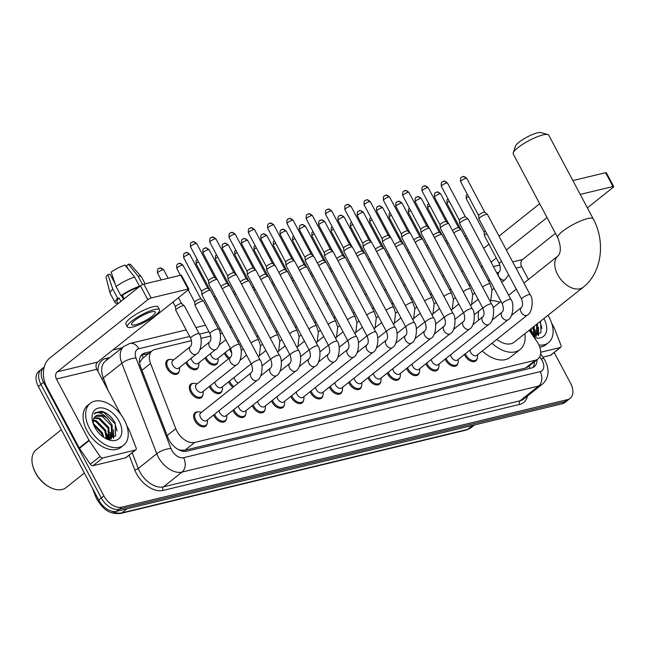 <?xml version="1.0" encoding="UTF-8"?>
<svg xmlns="http://www.w3.org/2000/svg" width="646" height="646" viewBox="0 0 646 646"><rect width="100%" height="100%" fill="white"/><g stroke="black" fill="none" stroke-linecap="round" stroke-linejoin="round"><path stroke-width="0.97" d="M198.54 366.605A8.568 5.418 -128.5 0 1 197.167 368.987A8.568 5.418 -128.5 0 1 186.258 363.633A8.568 5.418 -128.5 0 1 185.757 362.576M217.831 361.946A8.568 5.418 -128.5 0 1 216.458 364.336A8.568 5.418 -128.5 0 1 205.549 358.974A8.568 5.418 -128.5 0 1 205.048 357.916M228.66 358.74A8.568 5.418 -128.5 0 1 224.84 354.315A8.568 5.418 -128.5 0 1 224.348 353.257M179.241 371.264A8.568 5.418 -128.5 0 1 177.876 373.646A8.568 5.418 -128.5 0 1 166.967 368.285A8.568 5.418 -128.5 0 1 167.201 360.234A8.568 5.418 -128.5 0 1 169.825 359.442M222.119 390.491A8.568 5.418 -128.5 0 1 220.754 392.873A8.568 5.418 -128.5 0 1 209.845 387.511A8.568 5.418 -128.5 0 1 209.344 386.453M232.956 387.285A8.568 5.418 -128.5 0 1 229.136 382.86A8.568 5.418 -128.5 0 1 228.636 381.802M202.828 395.142A8.568 5.418 -128.5 0 1 201.463 397.532A8.568 5.418 -128.5 0 1 190.546 392.17A8.568 5.418 -128.5 0 1 190.78 384.12A8.568 5.418 -128.5 0 1 193.412 383.32M322.879 395.748A8.568 5.418 -128.5 0 1 321.506 398.13A8.568 5.418 -128.5 0 1 310.597 392.776A8.568 5.418 -128.5 0 1 310.096 391.718M342.17 391.096A8.568 5.418 -128.5 0 1 340.805 393.479A8.568 5.418 -128.5 0 1 329.888 388.117A8.568 5.418 -128.5 0 1 329.395 387.059M245.706 414.369A8.568 5.418 -128.5 0 1 244.333 416.759A8.568 5.418 -128.5 0 1 233.424 411.397A8.568 5.418 -128.5 0 1 232.923 410.339M361.461 386.437A8.568 5.418 -128.5 0 1 360.097 388.819A8.568 5.418 -128.5 0 1 349.187 383.466A8.568 5.418 -128.5 0 1 348.687 382.408M226.407 419.028A8.568 5.418 -128.5 0 1 225.042 421.41A8.568 5.418 -128.5 0 1 214.133 416.056A8.568 5.418 -128.5 0 1 213.632 414.998M303.58 400.407A8.568 5.418 -128.5 0 1 302.215 402.789A8.568 5.418 -128.5 0 1 291.306 397.427A8.568 5.418 -128.5 0 1 290.805 396.369M264.997 409.717A8.568 5.418 -128.5 0 1 263.633 412.1A8.568 5.418 -128.5 0 1 252.715 406.746A8.568 5.418 -128.5 0 1 252.223 405.688M284.288 405.058A8.568 5.418 -128.5 0 1 282.924 407.448A8.568 5.418 -128.5 0 1 272.014 402.087A8.568 5.418 -128.5 0 1 271.514 401.029M380.752 381.778A8.568 5.418 -128.5 0 1 379.388 384.168A8.568 5.418 -128.5 0 1 368.478 378.806A8.568 5.418 -128.5 0 1 367.978 377.749M400.052 377.127A8.568 5.418 -128.5 0 1 398.679 379.509A8.568 5.418 -128.5 0 1 387.77 374.147A8.568 5.418 -128.5 0 1 387.269 373.089M419.343 372.467A8.568 5.418 -128.5 0 1 417.978 374.85A8.568 5.418 -128.5 0 1 407.061 369.496A8.568 5.418 -128.5 0 1 406.568 368.438M438.634 367.816A8.568 5.418 -128.5 0 1 437.269 370.198A8.568 5.418 -128.5 0 1 426.36 364.837A8.568 5.418 -128.5 0 1 425.859 363.779M457.925 363.157A8.568 5.418 -128.5 0 1 456.56 365.539A8.568 5.418 -128.5 0 1 445.651 360.185A8.568 5.418 -128.5 0 1 445.151 359.128M477.224 358.498A8.568 5.418 -128.5 0 1 475.852 360.888A8.568 5.418 -128.5 0 1 464.942 355.526A8.568 5.418 -128.5 0 1 464.442 354.468M207.116 423.687A8.568 5.418 -128.5 0 1 205.751 426.069A8.568 5.418 -128.5 0 1 194.842 420.707A8.568 5.418 -128.5 0 1 195.068 412.665A8.568 5.418 -128.5 0 1 197.7 411.865M191.515 340.652L154.774 349.518A16.069 10.158 51.5 0 0 152.125 350.794A16.069 10.158 51.5 0 0 150.566 363.44L175.769 428.694A16.069 10.158 51.5 0 0 176.891 431.132A16.069 10.158 51.5 0 0 194.696 442.453L535.276 360.266A16.069 10.158 51.5 0 0 537.924 358.99A16.069 10.158 51.5 0 0 536.923 341.532L529.179 330.251M179.903 450.319A5.354 3.383 51.5 0 0 180.533 450.238L180.719 450.197A16.069 10.158 -128.5 0 1 177.723 449.196M152.125 350.794L142.37 358.554L139.875 362.293M180.719 450.197L184.934 450.23L525.513 368.042L528.186 366.75L537.924 358.99M222.329 333.215L220.181 333.732M210.806 335.993L200.89 338.383M151.285 351.456L144.865 353.007A16.069 10.158 51.5 0 0 142.209 354.283A16.069 10.158 51.5 0 0 140.658 366.928L167.887 437.423A16.069 10.158 51.5 0 0 169.002 439.869A16.069 10.158 51.5 0 0 186.815 451.191L531.577 367.986A16.069 10.158 51.5 0 0 534.226 366.71A16.069 10.158 51.5 0 0 536.996 359.733M533.418 328.176A21.423 13.542 -128.5 0 1 534.347 330.082A21.423 13.542 -128.5 0 0 533.418 328.176M535.332 332.609A21.423 13.542 -128.5 0 1 536.067 335.274A21.423 13.542 -128.5 0 0 535.332 332.609M536.099 335.419A21.423 13.542 -128.5 0 1 536.269 336.332A21.423 13.542 -128.5 0 0 536.099 335.419M108.552 430.704A21.423 13.542 -128.5 0 1 109.481 432.618A21.423 13.542 -128.5 0 0 108.552 430.704M110.466 435.146A21.423 13.542 -128.5 0 1 111.201 437.81A21.423 13.542 -128.5 0 0 110.466 435.146M111.233 437.956A21.423 13.542 -128.5 0 1 111.395 438.868A21.423 13.542 -128.5 0 0 111.233 437.956M554.195 352.482L570.563 383.256A16.069 10.158 -128.5 0 1 570.127 398.348A16.069 10.158 -128.5 0 1 567.479 399.624L121.714 507.191A16.069 10.158 -128.5 0 1 103.901 495.87L43.54 382.351A16.069 10.158 -128.5 0 1 43.976 367.259A16.069 10.158 -128.5 0 1 44.243 367.057M112.775 350.019L122.167 347.75M570.127 398.348L564.927 402.482A16.069 10.158 -128.5 0 1 562.278 403.758L116.514 511.333A16.069 10.158 -128.5 0 1 98.709 500.012L38.348 386.486L40.948 384.418A16.069 10.158 -128.5 0 1 41.384 369.326A16.069 10.158 -128.5 0 0 40.948 384.418L101.309 497.937L40.948 384.418L43.54 382.351M116.514 511.333L119.114 509.266A16.069 10.158 -128.5 0 1 101.309 497.937A16.069 10.158 -128.5 0 0 119.114 509.266L564.879 401.691L119.114 509.266L121.714 507.191M567.527 400.415A16.069 10.158 -128.5 0 1 564.879 401.691A16.069 10.158 -128.5 0 0 567.527 400.415M532.134 333.061A21.423 13.542 -128.5 0 1 533.152 336.033A21.423 13.542 -128.5 0 0 532.134 333.061M107.268 435.59A21.423 13.542 -128.5 0 1 108.391 438.981A21.423 13.542 -128.5 0 0 107.268 435.59M534.395 361.8A16.069 10.158 -128.5 0 1 532.797 367.582M141.046 355.486A16.069 10.158 -128.5 0 1 142.265 355.074L148.685 353.532M110.684 438.989A21.423 13.542 51.5 0 0 110.579 438.473M110.571 438.44A21.423 13.542 51.5 0 0 110.183 436.866M109.683 435.267A21.423 13.542 51.5 0 0 107.898 431.221M535.55 336.453A21.423 13.542 51.5 0 0 535.445 335.944M535.437 335.904A21.423 13.542 51.5 0 0 535.058 334.329M534.549 332.73A21.423 13.542 51.5 0 0 532.764 328.693M107.567 437.18A25.711 16.247 -128.5 0 1 108.262 438.965A25.711 16.247 -128.5 0 0 107.567 437.18M532.433 334.652A25.711 16.247 -128.5 0 1 532.78 335.492A25.711 16.247 -128.5 0 0 532.433 334.652M38.348 386.486A16.069 10.158 -128.5 0 1 38.784 371.393L43.976 367.259M135.361 450.068A2.681 1.696 51.5 0 0 135.805 449.858L126.067 457.61A2.681 1.696 -128.5 0 1 125.623 457.828L135.361 450.068L102.803 457.925L93.056 465.685A2.681 1.696 -128.5 0 1 90.335 464.191L79.458 448.364A2.681 1.696 -128.5 0 1 79.224 447.969L46.69 386.793A21.423 15.932 76.4 0 1 49.863 357.989L140.448 285.839A2.681 0.589 -28 0 1 143.816 284.127L151.18 297.967A2.681 0.589 152 0 0 147.813 299.679L57.228 371.838A5.354 3.981 -103.6 0 0 56.436 379.032L88.962 440.209A2.681 1.696 51.5 0 0 89.196 440.604L100.073 456.431A2.681 1.696 51.5 0 0 102.803 457.925M125.623 457.828L93.056 465.685M120.988 414.716L96.827 369.286A5.354 3.981 -103.6 0 1 97.627 362.083L188.212 289.933A2.681 0.589 152 0 0 188.834 289.093A2.681 0.589 152 0 0 188.091 289.061L180.735 275.22L143.816 284.127M180.735 275.22A2.681 0.589 -28 0 1 181.469 275.253L188.834 289.093M188.091 289.061L151.18 297.967M135.805 449.858A2.681 1.696 51.5 0 0 136.064 447.751L129.547 430.866A2.681 1.696 51.5 0 0 129.361 430.462L126.769 425.601M151.56 311.856A13.388 2.931 152 0 0 138.074 318.058A13.388 2.931 152 0 0 131.623 324.607A13.388 2.931 152 0 0 135.329 324.785A13.388 2.931 152 0 0 148.814 318.575A13.388 2.931 152 0 0 155.266 312.034A13.388 2.931 152 0 0 151.56 311.856M123.451 299.381L121.464 295.642M115.012 283.497L110.046 274.17L107.906 274.687L112.792 289.125L117.701 298.355L119.114 298.016A15.536 3.4 152 0 0 116.966 301.617L118.065 303.668M159.522 309.765L158.052 306.995A18.209 3.981 152 0 0 153.013 306.753A18.209 3.981 152 0 0 134.667 315.2A18.209 3.981 152 0 0 125.889 324.098L127.367 326.868A18.209 3.981 152 0 0 132.406 327.11A18.209 3.981 152 0 0 150.752 318.672A18.209 3.981 152 0 0 159.522 309.765A18.209 3.981 152 0 0 154.483 309.523A18.209 3.981 152 0 0 136.136 317.969A18.209 3.981 152 0 0 127.367 326.868M117.701 298.355A17.676 3.868 152 0 0 115.077 302.619A17.676 3.868 152 0 0 117.838 303.24M112.792 289.125A17.676 3.868 152 0 0 110.095 293.203A17.676 3.868 152 0 0 110.167 293.389L115.077 302.619M145.116 283.812L141.385 276.795A17.676 3.868 152 0 0 141.264 276.625A17.676 3.868 152 0 0 138.107 276.238L128.441 264.23L126.446 265.821L128.15 269.035M142.548 284.587L138.107 276.238M107.906 274.687A13.929 3.044 152 0 0 106.065 277.635L110.095 293.203M112.727 276.746L112.016 277.861M141.264 276.625L130.621 264.577A13.929 3.044 152 0 0 128.441 264.23M134.626 277.077A17.676 3.868 152 0 0 116.038 286.541L111.152 272.095A13.929 3.044 152 0 1 124.961 265.07L134.626 277.077L139.536 286.307L138.317 287.543M138.22 287.357A15.536 3.4 152 0 0 122.36 295.432L120.947 295.771L116.038 286.541M124.161 298.815L122.36 295.432M119.114 298.016L120.915 301.399M139.536 286.307A17.676 3.868 152 0 0 120.947 295.771M84.376 473.042L66.126 487.577A24.104 15.238 -128.5 0 1 50.081 487.375L49.476 487.06A23.03 14.559 -128.5 0 1 35.49 472.856A23.03 14.559 -128.5 0 1 32.873 466.21L32.704 465.556A24.104 15.238 -128.5 0 1 36.095 449.866L61.354 429.752M50.081 487.375A24.104 15.238 -128.5 0 1 35.441 472.501A24.104 15.238 -128.5 0 1 32.704 465.556M124.371 420.037A26.785 16.925 -128.5 0 1 123.644 445.191A26.785 16.925 -128.5 0 1 89.544 428.443A26.785 16.925 -128.5 0 1 90.27 403.29A26.785 16.925 -128.5 0 1 124.371 420.037M123.644 445.191L121.044 447.258A26.785 16.925 -128.5 0 1 86.944 430.511A26.785 16.925 -128.5 0 1 87.67 405.357L90.27 403.29M104.862 438.02L115.569 436.09L115.214 423.3C111.823 416.791 107.293 412.786 101.616 411.284L95.317 412.681L94.09 413.973C97.699 411.244 102.173 412.794 107.494 418.632A13.388 8.463 -128.5 0 0 95.366 416.355A13.388 8.463 -128.5 0 0 93.718 418.511L93.145 423.469M94.768 427.184A18.75 11.846 -128.5 0 1 92.636 421.773A18.75 11.846 -128.5 0 1 100.493 407.828A18.75 11.846 -128.5 0 1 119.147 421.297A18.75 11.846 -128.5 0 1 120.003 437.487A18.75 11.846 -128.5 0 1 106.154 438.747A18.75 11.846 -128.5 0 1 94.768 427.184M106.873 433.692A21.423 13.542 -128.5 0 1 108.794 439.022L108.052 428.201L98.927 418.834L93.896 418.148M109.263 439.054L108.859 427.555L99.734 418.188L94.195 417.647M106.388 438.569L104.805 430.793L95.681 421.418L93.097 420.667M107.091 438.755L105.613 430.139L96.488 420.772L93.226 419.948M102.722 436.567L101.559 433.377L93.541 424.543M103.836 437.366L102.367 432.731L93.121 423.308M109.812 439.054L112.525 436.446L112.105 424.971L107.494 418.632M110.668 438.376L111.718 437.092L111.298 425.617L102.173 416.242L95.285 416.42M109.352 439.054L111.088 438.069M107.721 438.884L107.115 434.96M110.797 438.973L110.902 438.214M110.91 438.133L110.361 432.376M113.664 437.948L113.607 429.792M107.293 438.804L107.212 437.851M110.434 439.014L110.498 438.537M110.506 438.481L110.458 435.267M113.284 438.166L113.704 432.683M117.031 430.971L115.004 423.711L103.788 412.398L95.22 412.762M513.231 152.884L515.508 146.044A14.729 3.222 -28 0 1 523.971 138.817A14.729 3.222 -28 0 1 537.456 132.834A14.729 3.222 -28 0 1 540.863 132.567L547.8 134.505A20.083 4.393 152 0 0 543.157 134.861A20.083 4.393 152 0 0 524.77 143.024A20.083 4.393 152 0 0 513.231 152.884A20.083 4.393 152 0 0 513.247 153.99L557.756 237.704A20.083 4.393 -28 0 1 567.43 227.885A20.083 4.393 -28 0 1 587.666 218.574A20.083 4.393 -28 0 1 593.222 218.841L548.712 135.135A20.083 4.393 152 0 0 547.8 134.505M496.814 339.392A20.083 12.694 51.5 0 0 514.216 342.17L583.249 287.187C602.217 272.434 605.512 241.241 593.222 218.841M524.875 333.683A29.458 18.621 -128.5 0 1 520.062 349.502A29.458 18.621 -128.5 0 1 491.969 343.252M520.062 349.502L510.316 357.262A29.458 18.621 -128.5 0 1 482.231 351.012M478.67 320.101A29.458 18.621 -128.5 0 1 478.759 311.114M490.282 300.737A29.458 18.621 -128.5 0 1 499.842 302.263M260.023 359.87C263.641 363.488 262.316 378.419 257.181 380.308L206.663 420.546A4.821 3.044 -128.5 0 1 200.526 417.534A4.821 3.044 -128.5 0 1 200.656 413.012L251.173 372.766C252.82 371.402 252.925 368.616 251.504 364.401A4.821 1.058 -28 0 1 253.83 362.043A4.821 1.058 -28 0 1 258.683 359.814A4.821 1.058 -28 0 1 258.876 359.765A4.821 1.058 -28 0 1 260.023 359.87L217.347 279.621A4.821 1.058 -28 0 0 217.282 279.548A4.821 1.058 -28 0 0 216.014 279.556A4.821 1.058 -28 0 0 209.958 282.641A4.821 1.058 -28 0 0 208.811 284.054A4.821 1.058 -28 0 0 208.836 284.151L251.504 364.401M207.479 419.9L207.447 421.886A8.035 5.079 -128.5 0 1 206.066 425.133A8.035 5.079 -128.5 0 1 195.835 420.11A8.035 5.079 -128.5 0 1 196.053 412.56A8.035 5.079 -128.5 0 1 199.533 411.938L201.471 412.358M208.545 280.752A3.48 0.759 -28 0 1 208.529 280.679A3.48 0.759 -28 0 1 209.361 279.661A3.48 0.759 -28 0 1 213.729 277.433A3.48 0.759 -28 0 1 214.65 277.425A3.48 0.759 -28 0 1 214.698 277.481M276.472 375.657A4.821 3.044 -128.5 0 1 275.874 375.98A4.821 3.044 -128.5 0 1 270.335 372.637A4.821 3.044 -128.5 0 1 270.464 368.115C272.111 366.75 272.224 363.956 270.803 359.741A4.821 1.058 -28 0 1 273.121 357.391A4.821 1.058 -28 0 1 277.982 355.155A4.821 1.058 -28 0 1 278.168 355.114A4.821 1.058 -28 0 1 279.314 355.219C282.932 358.829 281.608 373.759 276.472 375.657L225.955 415.895A4.821 3.044 -128.5 0 1 219.818 412.883A4.821 3.044 -128.5 0 1 219.123 410.622M226.77 415.249L226.746 417.227A8.035 5.079 -128.5 0 1 225.357 420.473A8.035 5.079 -128.5 0 1 215.126 415.451A8.035 5.079 -128.5 0 1 214.577 414.248M270.803 359.741L228.127 279.492A4.821 1.058 -28 0 1 228.103 279.395A4.821 1.058 -28 0 1 229.249 277.99A4.821 1.058 -28 0 1 235.305 274.905A4.821 1.058 -28 0 1 236.581 274.889A4.821 1.058 -28 0 1 236.646 274.97L279.314 355.219M215.013 238.907A3.48 0.759 -28 0 0 211.508 240.522A3.48 0.759 -28 0 0 209.829 242.226L227.828 276.068A3.48 0.759 -28 0 1 227.82 276.028A3.48 0.759 -28 0 1 228.652 275.01A3.48 0.759 -28 0 1 233.028 272.782A3.48 0.759 -28 0 1 233.941 272.774A3.48 0.759 -28 0 1 233.989 272.83L215.982 238.955C213.842 237.139 212.55 236.557 212.09 237.203A3.48 2.592 76.4 0 1 215.013 238.907A3.48 0.759 -28 0 1 215.982 238.955M295.771 370.998A4.821 3.044 -128.5 0 1 295.165 371.329A4.821 3.044 -128.5 0 1 289.634 367.986A4.821 3.044 -128.5 0 1 289.763 363.456C291.403 362.091 291.516 359.305 290.094 355.09A4.821 1.058 -28 0 1 292.42 352.732A4.821 1.058 -28 0 1 297.273 350.495A4.821 1.058 -28 0 1 297.467 350.455A4.821 1.058 -28 0 1 298.605 350.56C302.223 354.178 300.899 369.108 295.771 370.998L245.246 411.236A4.821 3.044 -128.5 0 1 239.109 408.224A4.821 3.044 -128.5 0 1 238.422 405.963M246.061 410.59L246.037 412.576A8.035 5.079 -128.5 0 1 244.656 415.822A8.035 5.079 -128.5 0 1 234.425 410.799A8.035 5.079 -128.5 0 1 233.868 409.588M290.094 355.09L247.426 274.841A4.821 1.058 -28 0 1 247.394 274.744A4.821 1.058 -28 0 1 248.549 273.331A4.821 1.058 -28 0 1 254.605 270.246A4.821 1.058 -28 0 1 255.873 270.238A4.821 1.058 -28 0 1 255.937 270.311L298.605 350.56M247.135 271.441A3.48 0.759 -28 0 1 247.111 271.368A3.48 0.759 -28 0 1 247.943 270.351A3.48 0.759 -28 0 1 252.32 268.122A3.48 0.759 -28 0 1 253.232 268.114A3.48 0.759 -28 0 1 253.28 268.171M315.062 366.339A4.821 3.044 -128.5 0 1 314.457 366.67A4.821 3.044 -128.5 0 1 308.925 363.327A4.821 3.044 -128.5 0 1 309.054 358.805C310.694 357.44 310.807 354.646 309.386 350.431A4.821 1.058 -28 0 1 311.711 348.073A4.821 1.058 -28 0 1 316.564 345.844A4.821 1.058 -28 0 1 316.758 345.796A4.821 1.058 -28 0 1 317.897 345.909C321.522 349.518 320.19 364.449 315.062 366.339L264.537 406.584A4.821 3.044 -128.5 0 1 258.4 403.564A4.821 3.044 -128.5 0 1 257.714 401.311M265.353 405.93L265.328 407.917A8.035 5.079 -128.5 0 1 263.948 411.163A8.035 5.079 -128.5 0 1 253.716 406.14A8.035 5.079 -128.5 0 1 253.159 404.937M309.386 350.431L266.717 270.181A4.821 1.058 -28 0 1 266.693 270.085A4.821 1.058 -28 0 1 267.84 268.671A4.821 1.058 -28 0 1 273.896 265.595A4.821 1.058 -28 0 1 275.164 265.579A4.821 1.058 -28 0 1 275.228 265.659L317.897 345.909M266.427 266.782A3.48 0.759 -28 0 1 266.41 266.717A3.48 0.759 -28 0 1 267.234 265.7A3.48 0.759 -28 0 1 271.611 263.471A3.48 0.759 -28 0 1 272.531 263.463A3.48 0.759 -28 0 1 272.572 263.511M334.353 361.687A4.821 3.044 -128.5 0 1 333.748 362.01A4.821 3.044 -128.5 0 1 328.216 358.675A4.821 3.044 -128.5 0 1 328.346 354.145C329.993 352.781 330.098 349.995 328.677 345.78A4.821 1.058 -28 0 1 331.002 343.422A4.821 1.058 -28 0 1 335.855 341.185A4.821 1.058 -28 0 1 336.049 341.145A4.821 1.058 -28 0 1 337.196 341.25C340.813 344.859 339.489 359.79 334.353 361.687L283.836 401.925A4.821 3.044 -128.5 0 1 277.699 398.913A4.821 3.044 -128.5 0 1 277.005 396.652M284.644 401.279L284.62 403.257A8.035 5.079 -128.5 0 1 283.239 406.512A8.035 5.079 -128.5 0 1 273.008 401.481A8.035 5.079 -128.5 0 1 272.459 400.278M328.677 345.78L286.008 265.522A4.821 1.058 -28 0 1 285.984 265.425A4.821 1.058 -28 0 1 287.131 264.02A4.821 1.058 -28 0 1 293.187 260.936A4.821 1.058 -28 0 1 294.455 260.919A4.821 1.058 -28 0 1 294.519 261L337.196 341.25M285.718 262.131A3.48 0.759 -28 0 1 285.702 262.058A3.48 0.759 -28 0 1 286.533 261.041A3.48 0.759 -28 0 1 290.902 258.812A3.48 0.759 -28 0 1 291.822 258.804A3.48 0.759 -28 0 1 291.871 258.86L273.856 224.986C271.724 223.169 270.424 222.587 269.963 223.233A3.48 2.592 76.4 0 1 272.895 224.937A3.48 0.759 -28 0 1 273.856 224.986M353.645 357.028A4.821 3.044 -128.5 0 1 353.047 357.359A4.821 3.044 -128.5 0 1 347.508 354.016A4.821 3.044 -128.5 0 1 347.637 349.486C349.284 348.121 349.397 345.335 347.976 341.12A4.821 1.058 -28 0 1 350.293 338.762A4.821 1.058 -28 0 1 355.155 336.534A4.821 1.058 -28 0 1 355.34 336.485A4.821 1.058 -28 0 1 356.487 336.598C360.105 340.208 358.78 355.139 353.645 357.028L303.127 397.274A4.821 3.044 -128.5 0 1 296.99 394.254A4.821 3.044 -128.5 0 1 296.296 392.001M303.943 396.62L303.919 398.606A8.035 5.079 -128.5 0 1 302.53 401.852A8.035 5.079 -128.5 0 1 292.299 396.83A8.035 5.079 -128.5 0 1 291.75 395.618M347.976 341.12L305.3 260.871A4.821 1.058 -28 0 1 305.275 260.774A4.821 1.058 -28 0 1 306.422 259.361A4.821 1.058 -28 0 1 312.478 256.276A4.821 1.058 -28 0 1 313.754 256.268A4.821 1.058 -28 0 1 313.819 256.341L356.487 336.598M305.017 257.471A3.48 0.759 -28 0 1 304.993 257.399A3.48 0.759 -28 0 1 305.824 256.381A3.48 0.759 -28 0 1 310.201 254.161A3.48 0.759 -28 0 1 311.114 254.144A3.48 0.759 -28 0 1 311.162 254.201M372.944 352.377A4.821 3.044 -128.5 0 1 372.338 352.7A4.821 3.044 -128.5 0 1 366.799 349.357A4.821 3.044 -128.5 0 1 366.936 344.835C368.575 343.47 368.688 340.676 367.267 336.461A4.821 1.058 -28 0 1 369.593 334.111A4.821 1.058 -28 0 1 374.446 331.874A4.821 1.058 -28 0 1 374.64 331.834A4.821 1.058 -28 0 1 375.778 331.939C379.396 335.549 378.072 350.479 372.944 352.377L322.419 392.615A4.821 3.044 -128.5 0 1 316.282 389.603A4.821 3.044 -128.5 0 1 315.595 387.342M323.234 391.969L323.21 393.947A8.035 5.079 -128.5 0 1 321.821 397.193A8.035 5.079 -128.5 0 1 311.598 392.17A8.035 5.079 -128.5 0 1 311.041 390.967M367.267 336.461L324.599 256.212A4.821 1.058 -28 0 1 324.567 256.115A4.821 1.058 -28 0 1 325.721 254.71A4.821 1.058 -28 0 1 331.778 251.625A4.821 1.058 -28 0 1 333.045 251.609A4.821 1.058 -28 0 1 333.11 251.69L375.778 331.939M324.308 252.82A3.48 0.759 -28 0 1 324.284 252.748A3.48 0.759 -28 0 1 325.116 251.73A3.48 0.759 -28 0 1 329.492 249.501A3.48 0.759 -28 0 1 330.405 249.493A3.48 0.759 -28 0 1 330.453 249.55M392.235 347.718A4.821 3.044 -128.5 0 1 391.629 348.049A4.821 3.044 -128.5 0 1 386.098 344.706A4.821 3.044 -128.5 0 1 386.227 340.176C387.866 338.811 387.98 336.025 386.558 331.81A4.821 1.058 -28 0 1 388.884 329.452A4.821 1.058 -28 0 1 393.737 327.215A4.821 1.058 -28 0 1 393.931 327.175A4.821 1.058 -28 0 1 395.069 327.28C398.695 330.897 397.363 345.828 392.235 347.718L341.71 387.955A4.821 3.044 -128.5 0 1 335.573 384.943A4.821 3.044 -128.5 0 1 334.886 382.682M342.525 387.309L342.501 389.296A8.035 5.079 -128.5 0 1 341.12 392.542A8.035 5.079 -128.5 0 1 330.889 387.519A8.035 5.079 -128.5 0 1 330.332 386.308M386.558 331.81L343.89 251.56A4.821 1.058 -28 0 1 343.866 251.464A4.821 1.058 -28 0 1 345.012 250.05A4.821 1.058 -28 0 1 351.069 246.966A4.821 1.058 -28 0 1 352.336 246.958A4.821 1.058 -28 0 1 352.401 247.03L395.069 327.28M330.776 210.976A3.48 0.759 -28 0 0 327.264 212.582A3.48 0.759 -28 0 0 325.592 214.286L343.583 248.129A3.48 0.759 -28 0 1 343.583 248.088A3.48 0.759 -28 0 1 344.407 247.071A3.48 0.759 -28 0 1 348.783 244.842A3.48 0.759 -28 0 1 349.704 244.834A3.48 0.759 -28 0 1 349.744 244.891L331.737 211.016C329.605 209.199 328.305 208.618 327.845 209.272A3.48 2.592 76.4 0 1 330.776 210.976A3.48 0.759 -28 0 1 331.737 211.016M411.526 343.066A4.821 3.044 -128.5 0 1 410.921 343.389A4.821 3.044 -128.5 0 1 405.389 340.046A4.821 3.044 -128.5 0 1 405.518 335.524C407.158 334.16 407.271 331.366 405.85 327.151A4.821 1.058 -28 0 1 408.175 324.793A4.821 1.058 -28 0 1 413.028 322.564A4.821 1.058 -28 0 1 413.222 322.515A4.821 1.058 -28 0 1 414.369 322.629C417.986 326.238 416.662 341.169 411.526 343.066L361.009 383.304A4.821 3.044 -128.5 0 1 354.872 380.284A4.821 3.044 -128.5 0 1 354.178 378.031M361.817 382.65L361.792 384.636A8.035 5.079 -128.5 0 1 360.411 387.883A8.035 5.079 -128.5 0 1 350.18 382.86A8.035 5.079 -128.5 0 1 349.631 381.657M405.85 327.151L363.181 246.901A4.821 1.058 -28 0 1 363.157 246.804A4.821 1.058 -28 0 1 364.304 245.391A4.821 1.058 -28 0 1 370.36 242.315A4.821 1.058 -28 0 1 371.628 242.298A4.821 1.058 -28 0 1 371.692 242.379L414.369 322.629M362.89 243.502A3.48 0.759 -28 0 1 362.874 243.437A3.48 0.759 -28 0 1 363.706 242.42A3.48 0.759 -28 0 1 368.075 240.191A3.48 0.759 -28 0 1 368.995 240.183A3.48 0.759 -28 0 1 369.044 240.239M430.817 338.407A4.821 3.044 -128.5 0 1 430.22 338.73A4.821 3.044 -128.5 0 1 424.68 335.395A4.821 3.044 -128.5 0 1 424.81 330.865C426.457 329.5 426.562 326.715 425.149 322.499A4.821 1.058 -28 0 1 427.466 320.141A4.821 1.058 -28 0 1 432.327 317.905A4.821 1.058 -28 0 1 432.513 317.864A4.821 1.058 -28 0 1 433.66 317.969C437.277 321.579 435.953 336.509 430.817 338.407L380.3 378.645A4.821 3.044 -128.5 0 1 374.163 375.633A4.821 3.044 -128.5 0 1 373.469 373.372M381.116 377.999L381.092 379.977A8.035 5.079 -128.5 0 1 379.703 383.231A8.035 5.079 -128.5 0 1 369.472 378.209A8.035 5.079 -128.5 0 1 368.923 376.998M425.149 322.499L382.472 242.25A4.821 1.058 -28 0 1 382.448 242.153A4.821 1.058 -28 0 1 383.595 240.74A4.821 1.058 -28 0 1 389.651 237.655A4.821 1.058 -28 0 1 390.927 237.639A4.821 1.058 -28 0 1 390.991 237.72L433.66 317.969M382.19 238.85A3.48 0.759 -28 0 1 382.166 238.778A3.48 0.759 -28 0 1 382.997 237.76A3.48 0.759 -28 0 1 387.374 235.532A3.48 0.759 -28 0 1 388.286 235.524A3.48 0.759 -28 0 1 388.335 235.58M450.117 333.748A4.821 3.044 -128.5 0 1 449.511 334.079A4.821 3.044 -128.5 0 1 443.972 330.736A4.821 3.044 -128.5 0 1 444.109 326.206C445.748 324.841 445.861 322.055 444.44 317.84A4.821 1.058 -28 0 1 446.766 315.482A4.821 1.058 -28 0 1 451.619 313.253A4.821 1.058 -28 0 1 451.812 313.205A4.821 1.058 -28 0 1 452.951 313.318C456.569 316.928 455.244 331.858 450.117 333.748L399.591 373.994A4.821 3.044 -128.5 0 1 393.454 370.974A4.821 3.044 -128.5 0 1 392.768 368.721M400.407 373.34L400.383 375.326A8.035 5.079 -128.5 0 1 398.994 378.572A8.035 5.079 -128.5 0 1 388.771 373.55A8.035 5.079 -128.5 0 1 388.214 372.346M444.44 317.84L401.772 237.591A4.821 1.058 -28 0 1 401.739 237.494A4.821 1.058 -28 0 1 402.894 236.081A4.821 1.058 -28 0 1 408.95 232.996A4.821 1.058 -28 0 1 410.218 232.988A4.821 1.058 -28 0 1 410.283 233.061L452.951 313.318M401.481 234.191A3.48 0.759 -28 0 1 401.457 234.127A3.48 0.759 -28 0 1 402.288 233.101A3.48 0.759 -28 0 1 406.665 230.88A3.48 0.759 -28 0 1 407.578 230.864A3.48 0.759 -28 0 1 407.626 230.921L389.619 197.054C387.479 195.237 386.187 194.648 385.727 195.302A3.48 2.592 76.4 0 1 388.65 197.006A3.48 0.759 -28 0 1 389.619 197.054M469.408 329.097A4.821 3.044 -128.5 0 1 468.802 329.42A4.821 3.044 -128.5 0 1 463.271 326.077A4.821 3.044 -128.5 0 1 463.4 321.555C465.039 320.19 465.152 317.396 463.731 313.189A4.821 1.058 -28 0 1 466.057 310.831A4.821 1.058 -28 0 1 470.91 308.594A4.821 1.058 -28 0 1 471.104 308.554A4.821 1.058 -28 0 1 472.242 308.659C475.868 312.268 474.535 327.199 469.408 329.097L418.883 369.334A4.821 3.044 -128.5 0 1 412.746 366.322A4.821 3.044 -128.5 0 1 412.059 364.061M419.698 368.688L419.674 370.667A8.035 5.079 -128.5 0 1 418.293 373.921A8.035 5.079 -128.5 0 1 408.062 368.89A8.035 5.079 -128.5 0 1 407.505 367.687M463.731 313.189L421.063 232.931A4.821 1.058 -28 0 1 421.03 232.835A4.821 1.058 -28 0 1 422.185 231.43A4.821 1.058 -28 0 1 428.241 228.345A4.821 1.058 -28 0 1 429.509 228.329A4.821 1.058 -28 0 1 429.574 228.409L472.242 308.659M420.772 229.54A3.48 0.759 -28 0 1 420.756 229.467A3.48 0.759 -28 0 1 421.58 228.45A3.48 0.759 -28 0 1 425.956 226.221A3.48 0.759 -28 0 1 426.877 226.213A3.48 0.759 -28 0 1 426.917 226.27M488.699 324.437A4.821 3.044 -128.5 0 1 488.093 324.768A4.821 3.044 -128.5 0 1 482.562 321.425A4.821 3.044 -128.5 0 1 482.691 316.895C484.33 315.531 484.443 312.745 483.022 308.53A4.821 1.058 -28 0 1 485.348 306.172A4.821 1.058 -28 0 1 490.201 303.935A4.821 1.058 -28 0 1 490.395 303.895A4.821 1.058 -28 0 1 491.541 304C495.159 307.617 493.835 322.548 488.699 324.437L438.182 364.675A4.821 3.044 -128.5 0 1 432.045 361.663A4.821 3.044 -128.5 0 1 431.35 359.402M438.989 364.029L438.965 366.016A8.035 5.079 -128.5 0 1 437.584 369.262A8.035 5.079 -128.5 0 1 427.353 364.239A8.035 5.079 -128.5 0 1 426.796 363.028M483.022 308.53L440.354 228.28A4.821 1.058 -28 0 1 440.33 228.183A4.821 1.058 -28 0 1 441.476 226.77A4.821 1.058 -28 0 1 447.533 223.686A4.821 1.058 -28 0 1 448.8 223.678A4.821 1.058 -28 0 1 448.865 223.75L491.541 304M440.063 224.881A3.48 0.759 -28 0 1 440.047 224.808A3.48 0.759 -28 0 1 440.879 223.791A3.48 0.759 -28 0 1 445.247 221.562A3.48 0.759 -28 0 1 446.168 221.554A3.48 0.759 -28 0 1 446.216 221.61M507.99 319.786A4.821 3.044 -128.5 0 1 507.393 320.109A4.821 3.044 -128.5 0 1 501.853 316.766A4.821 3.044 -128.5 0 1 501.982 312.244C503.63 310.879 503.735 308.085 502.322 303.87A4.821 1.058 -28 0 1 504.639 301.52A4.821 1.058 -28 0 1 509.5 299.284A4.821 1.058 -28 0 1 509.686 299.243A4.821 1.058 -28 0 1 510.833 299.348C514.45 302.958 513.126 317.889 507.99 319.786L457.473 360.024A4.821 3.044 -128.5 0 1 451.336 357.012A4.821 3.044 -128.5 0 1 450.642 354.751M458.289 359.378L458.264 361.356A8.035 5.079 -128.5 0 1 456.875 364.602A8.035 5.079 -128.5 0 1 446.644 359.58A8.035 5.079 -128.5 0 1 446.095 358.377M502.322 303.87L459.645 223.621A4.821 1.058 -28 0 1 459.621 223.524A4.821 1.058 -28 0 1 460.768 222.119A4.821 1.058 -28 0 1 466.824 219.034A4.821 1.058 -28 0 1 468.1 219.018A4.821 1.058 -28 0 1 468.164 219.099L510.833 299.348M442.825 181.72A3.48 2.592 76.4 0 1 443.608 181.332A3.48 2.592 76.4 0 1 446.531 183.036A3.48 0.759 -28 0 0 443.027 184.651A3.48 0.759 -28 0 0 441.347 186.355L459.338 220.197A3.48 0.759 -28 0 1 459.338 220.157A3.48 0.759 -28 0 1 460.17 219.139A3.48 0.759 -28 0 1 464.547 216.911A3.48 0.759 -28 0 1 465.459 216.903A3.48 0.759 -28 0 1 465.508 216.959M527.289 315.127A4.821 3.044 -128.5 0 1 526.684 315.45A4.821 3.044 -128.5 0 1 521.144 312.115A4.821 3.044 -128.5 0 1 521.282 307.585C522.921 306.22 523.034 303.434 521.613 299.219A4.821 1.058 -28 0 1 523.938 296.861A4.821 1.058 -28 0 1 528.791 294.624A4.821 1.058 -28 0 1 528.985 294.584A4.821 1.058 -28 0 1 530.124 294.689C533.741 298.299 532.417 313.237 527.289 315.127L476.764 355.365A4.821 3.044 -128.5 0 1 470.627 352.353A4.821 3.044 -128.5 0 1 469.941 350.092M477.58 354.719L477.555 356.705A8.035 5.079 -128.5 0 1 476.167 359.951A8.035 5.079 -128.5 0 1 465.944 354.929A8.035 5.079 -128.5 0 1 465.386 353.717M521.613 299.219L478.944 218.97A4.821 1.058 -28 0 1 478.912 218.873A4.821 1.058 -28 0 1 480.067 217.46A4.821 1.058 -28 0 1 486.123 214.375A4.821 1.058 -28 0 1 487.391 214.359A4.821 1.058 -28 0 1 487.455 214.44L530.124 294.689M478.654 215.57A3.48 0.759 -28 0 1 478.629 215.498A3.48 0.759 -28 0 1 479.461 214.48A3.48 0.759 -28 0 1 483.838 212.251A3.48 0.759 -28 0 1 484.75 212.243A3.48 0.759 -28 0 1 484.799 212.3M236.396 364.909L202.368 392.009A4.821 3.044 -128.5 0 1 196.231 388.997A4.821 3.044 -128.5 0 1 196.36 384.467L230.388 357.367C232.035 356.003 232.14 353.217 230.727 349.001A4.821 1.058 -28 0 1 231.849 347.491A4.821 1.058 -28 0 1 238.091 344.366A4.821 1.058 -28 0 1 239.238 344.471C242.856 348.081 241.531 363.012 236.396 364.909A4.821 3.044 -128.5 0 1 235.798 365.232A4.821 3.044 -128.5 0 1 230.259 361.889A4.821 3.044 -128.5 0 1 230.388 357.367M230.727 349.001L201.988 294.956A4.821 1.058 -28 0 1 201.964 294.859A4.821 1.058 -28 0 1 203.11 293.454A4.821 1.058 -28 0 1 207.39 290.983A4.821 1.058 -28 0 1 210.435 290.353A4.821 1.058 -28 0 1 210.507 290.434L239.238 344.471M203.183 391.363L203.159 393.341A8.035 5.079 -128.5 0 1 201.778 396.596A8.035 5.079 -128.5 0 1 191.547 391.565A8.035 5.079 -128.5 0 1 191.765 384.023A8.035 5.079 -128.5 0 1 195.237 383.401L197.175 383.821M201.697 291.564A3.48 0.759 -28 0 1 201.681 291.491A3.48 0.759 -28 0 1 202.513 290.474A3.48 0.759 -28 0 1 206.881 288.245A3.48 0.759 -28 0 1 207.802 288.237A3.48 0.759 -28 0 1 207.85 288.294L189.835 254.419C187.703 252.602 186.403 252.021 185.951 252.667A3.48 2.592 76.4 0 1 188.874 254.371A3.48 0.759 -28 0 1 189.835 254.419M251.205 363.827L221.667 387.358A4.821 3.044 -128.5 0 1 215.53 384.338A4.821 3.044 -128.5 0 1 214.835 382.085M222.281 288.899A4.821 1.058 -28 0 1 222.41 288.794A4.821 1.058 -28 0 1 226.681 286.323A4.821 1.058 -28 0 1 229.734 285.702A4.821 1.058 -28 0 1 229.798 285.774L258.529 339.812L260.516 345.788L259.393 355.348L258.513 357.036M222.474 386.704L222.45 388.69A8.035 5.079 -128.5 0 1 221.069 391.936A8.035 5.079 -128.5 0 1 210.838 386.914A8.035 5.079 -128.5 0 1 210.281 385.702M221.053 286.582A3.48 0.759 -28 0 1 221.804 285.815A3.48 0.759 -28 0 1 226.181 283.594A3.48 0.759 -28 0 1 227.093 283.578A3.48 0.759 -28 0 1 227.142 283.634M238.406 382.941A4.821 3.044 -128.5 0 1 234.821 379.686A4.821 3.044 -128.5 0 1 234.127 377.425M241.572 284.24A4.821 1.058 -28 0 1 241.701 284.143A4.821 1.058 -28 0 1 245.981 281.672A4.821 1.058 -28 0 1 249.025 281.042A4.821 1.058 -28 0 1 249.09 281.123L277.82 335.161L279.807 341.136L278.684 350.697L277.804 352.377M233.892 386.534A8.035 5.079 -128.5 0 1 230.129 382.254A8.035 5.079 -128.5 0 1 229.58 381.051M240.344 281.931A3.48 0.759 -28 0 1 241.095 281.163A3.48 0.759 -28 0 1 245.472 278.935A3.48 0.759 -28 0 1 246.384 278.927A3.48 0.759 -28 0 1 246.433 278.983M260.871 279.589A4.821 1.058 -28 0 1 260.992 279.484A4.821 1.058 -28 0 1 265.272 277.013A4.821 1.058 -28 0 1 268.316 276.391A4.821 1.058 -28 0 1 268.381 276.464L297.12 330.502L299.098 336.477L297.976 346.038L297.095 347.726M259.635 277.271A3.48 0.759 -28 0 1 260.386 276.504A3.48 0.759 -28 0 1 264.763 274.275A3.48 0.759 -28 0 1 265.684 274.267A3.48 0.759 -28 0 1 265.732 274.324M280.162 274.93A4.821 1.058 -28 0 1 280.283 274.825A4.821 1.058 -28 0 1 284.563 272.354A4.821 1.058 -28 0 1 287.607 271.732A4.821 1.058 -28 0 1 287.672 271.813L316.411 325.85L318.389 331.818L317.275 341.387L316.395 343.066M278.935 272.62A3.48 0.759 -28 0 1 279.686 271.853A3.48 0.759 -28 0 1 284.054 269.624A3.48 0.759 -28 0 1 284.975 269.616A3.48 0.759 -28 0 1 285.023 269.673M299.453 270.27A4.821 1.058 -28 0 1 299.574 270.173A4.821 1.058 -28 0 1 303.854 267.702A4.821 1.058 -28 0 1 306.907 267.073A4.821 1.058 -28 0 1 306.971 267.153L335.702 321.191L337.688 327.167L336.566 336.728L335.686 338.415M298.226 267.961A3.48 0.759 -28 0 1 298.977 267.194A3.48 0.759 -28 0 1 303.354 264.965A3.48 0.759 -28 0 1 304.266 264.957A3.48 0.759 -28 0 1 304.314 265.013M318.744 265.619A4.821 1.058 -28 0 1 318.874 265.514A4.821 1.058 -28 0 1 323.153 263.043A4.821 1.058 -28 0 1 326.198 262.421A4.821 1.058 -28 0 1 326.262 262.494L354.993 316.54L356.98 322.507L355.857 332.068L354.977 333.756M317.517 263.302A3.48 0.759 -28 0 1 318.268 262.534A3.48 0.759 -28 0 1 322.645 260.314A3.48 0.759 -28 0 1 323.557 260.298A3.48 0.759 -28 0 1 323.606 260.354L305.598 226.488C303.459 224.671 302.166 224.081 301.706 224.735A3.48 2.592 76.4 0 1 304.637 226.439A3.48 0.759 -28 0 1 305.598 226.488M338.044 260.96A4.821 1.058 -28 0 1 338.165 260.863A4.821 1.058 -28 0 1 342.445 258.392A4.821 1.058 -28 0 1 345.489 257.762A4.821 1.058 -28 0 1 345.553 257.843L374.292 311.881L376.271 317.856L375.148 327.417L374.268 329.097M336.808 258.65A3.48 0.759 -28 0 1 337.559 257.883A3.48 0.759 -28 0 1 341.936 255.655A3.48 0.759 -28 0 1 342.856 255.646A3.48 0.759 -28 0 1 342.897 255.703M357.335 256.309A4.821 1.058 -28 0 1 357.456 256.204A4.821 1.058 -28 0 1 361.736 253.733A4.821 1.058 -28 0 1 364.78 253.111A4.821 1.058 -28 0 1 364.845 253.184L393.584 307.221L395.562 313.197L394.448 322.758L393.567 324.445M356.108 253.991A3.48 0.759 -28 0 1 356.858 253.224A3.48 0.759 -28 0 1 361.227 250.995A3.48 0.759 -28 0 1 362.148 250.987A3.48 0.759 -28 0 1 362.196 251.044M376.626 251.649A4.821 1.058 -28 0 1 376.747 251.552A4.821 1.058 -28 0 1 381.027 249.073A4.821 1.058 -28 0 1 384.079 248.452A4.821 1.058 -28 0 1 384.144 248.532L412.875 302.57L414.861 308.538L413.739 318.107L412.859 319.786M375.399 249.34A3.48 0.759 -28 0 1 376.15 248.573A3.48 0.759 -28 0 1 380.526 246.344A3.48 0.759 -28 0 1 381.439 246.336A3.48 0.759 -28 0 1 381.487 246.392M395.917 246.99A4.821 1.058 -28 0 1 396.046 246.893A4.821 1.058 -28 0 1 400.326 244.422A4.821 1.058 -28 0 1 403.37 243.792A4.821 1.058 -28 0 1 403.435 243.873L432.166 297.911L434.152 303.886L433.03 313.447L432.15 315.135M394.69 244.681A3.48 0.759 -28 0 1 395.441 243.913A3.48 0.759 -28 0 1 399.817 241.685A3.48 0.759 -28 0 1 400.73 241.677A3.48 0.759 -28 0 1 400.778 241.733M415.217 242.339A4.821 1.058 -28 0 1 415.338 242.234A4.821 1.058 -28 0 1 419.617 239.763A4.821 1.058 -28 0 1 422.662 239.141A4.821 1.058 -28 0 1 422.726 239.214L451.457 293.26L453.444 299.227L452.321 308.788L451.441 310.476M413.981 240.021A3.48 0.759 -28 0 1 414.732 239.254A3.48 0.759 -28 0 1 419.109 237.034A3.48 0.759 -28 0 1 420.029 237.017A3.48 0.759 -28 0 1 420.07 237.074M434.508 237.68A4.821 1.058 -28 0 1 434.629 237.583A4.821 1.058 -28 0 1 438.909 235.112A4.821 1.058 -28 0 1 441.953 234.482A4.821 1.058 -28 0 1 442.017 234.563L470.756 288.6L472.735 294.576L471.62 304.137L470.732 305.816M433.28 235.37A3.48 0.759 -28 0 1 434.031 234.603A3.48 0.759 -28 0 1 438.4 232.374A3.48 0.759 -28 0 1 439.32 232.366A3.48 0.759 -28 0 1 439.369 232.423M453.799 233.028A4.821 1.058 -28 0 1 453.92 232.923A4.821 1.058 -28 0 1 458.2 230.452A4.821 1.058 -28 0 1 461.252 229.831A4.821 1.058 -28 0 1 461.317 229.903L490.048 283.941L492.034 289.917L490.912 299.478L490.031 301.165M452.571 230.711A3.48 0.759 -28 0 1 453.322 229.944A3.48 0.759 -28 0 1 457.699 227.715A3.48 0.759 -28 0 1 458.612 227.707A3.48 0.759 -28 0 1 458.66 227.763M196.319 354.161L178.789 368.123A4.821 3.044 -128.5 0 1 172.652 365.111A4.821 3.044 -128.5 0 1 172.781 360.581L190.312 346.619C191.951 345.255 192.064 342.469 190.643 338.254A4.821 1.058 -28 0 1 191.765 336.744A4.821 1.058 -28 0 1 198.015 333.619A4.821 1.058 -28 0 1 199.162 333.724C202.779 337.333 201.455 352.272 196.319 354.161A4.821 3.044 -128.5 0 1 195.714 354.484A4.821 3.044 -128.5 0 1 190.182 351.149A4.821 3.044 -128.5 0 1 190.312 346.619M190.643 338.254L175.777 310.29A4.821 1.058 -28 0 1 175.752 310.193A4.821 1.058 -28 0 1 176.899 308.78A4.821 1.058 -28 0 1 181.179 306.309A4.821 1.058 -28 0 1 184.223 305.679A4.821 1.058 -28 0 1 184.288 305.76L199.162 333.724M179.604 367.477L179.572 369.464A8.035 5.079 -128.5 0 1 178.191 372.71A8.035 5.079 -128.5 0 1 167.96 367.687A8.035 5.079 -128.5 0 1 168.178 360.137A8.035 5.079 -128.5 0 1 171.658 359.515L173.596 359.935M175.486 306.89A3.48 0.759 -28 0 1 175.47 306.818A3.48 0.759 -28 0 1 176.293 305.8A3.48 0.759 -28 0 1 180.67 303.572A3.48 0.759 -28 0 1 181.591 303.563A3.48 0.759 -28 0 1 181.631 303.62M215.611 349.502A4.821 3.044 -128.5 0 1 215.013 349.833A4.821 3.044 -128.5 0 1 209.474 346.49A4.821 3.044 -128.5 0 1 209.603 341.96C211.25 340.595 211.355 337.81 209.942 333.594A4.821 1.058 -28 0 1 211.064 332.092A4.821 1.058 -28 0 1 217.306 328.959A4.821 1.058 -28 0 1 218.453 329.072C222.071 332.682 220.746 347.613 215.611 349.502L198.08 363.472A4.821 3.044 -128.5 0 1 191.943 360.452A4.821 3.044 -128.5 0 1 191.248 358.199M209.942 333.594L195.068 305.631A4.821 1.058 -28 0 1 195.044 305.534A4.821 1.058 -28 0 1 196.19 304.121A4.821 1.058 -28 0 1 200.47 301.65A4.821 1.058 -28 0 1 203.514 301.028A4.821 1.058 -28 0 1 203.579 301.101L218.453 329.072M198.895 362.818L198.871 364.804A8.035 5.079 -128.5 0 1 197.482 368.05A8.035 5.079 -128.5 0 1 187.259 363.028A8.035 5.079 -128.5 0 1 186.702 361.825M194.777 302.231A3.48 0.759 -28 0 1 194.761 302.166A3.48 0.759 -28 0 1 195.593 301.141A3.48 0.759 -28 0 1 199.961 298.92A3.48 0.759 -28 0 1 200.882 298.904A3.48 0.759 -28 0 1 200.93 298.961M230.42 348.42L217.371 358.813A4.821 3.044 -128.5 0 1 211.234 355.801A4.821 3.044 -128.5 0 1 210.548 353.54M215.36 299.566A4.821 1.058 -28 0 1 215.481 299.469A4.821 1.058 -28 0 1 216.571 298.694M218.186 358.167L218.162 360.145A8.035 5.079 -128.5 0 1 216.781 363.399A8.035 5.079 -128.5 0 1 206.55 358.377A8.035 5.079 -128.5 0 1 205.993 357.165M214.133 297.257A3.48 0.759 -28 0 1 214.884 296.49A3.48 0.759 -28 0 1 215.247 296.215M231.793 352.869A4.821 3.044 -128.5 0 1 230.525 351.141A4.821 3.044 -128.5 0 1 229.839 348.888M234.651 294.915A4.821 1.058 -28 0 1 234.781 294.81A4.821 1.058 -28 0 1 235.863 294.035M229.605 357.997A8.035 5.079 -128.5 0 1 225.842 353.717A8.035 5.079 -128.5 0 1 225.284 352.514M233.424 292.598A3.48 0.759 -28 0 1 234.175 291.83A3.48 0.759 -28 0 1 234.546 291.556M253.951 290.256A4.821 1.058 -28 0 1 254.072 290.159A4.821 1.058 -28 0 1 255.154 289.384M252.715 287.946A3.48 0.759 -28 0 1 253.466 287.179A3.48 0.759 -28 0 1 253.838 286.897M273.242 285.597A4.821 1.058 -28 0 1 273.363 285.5A4.821 1.058 -28 0 1 274.453 284.725M272.014 283.287A3.48 0.759 -28 0 1 272.765 282.52A3.48 0.759 -28 0 1 273.129 282.245M292.533 280.945A4.821 1.058 -28 0 1 292.654 280.84A4.821 1.058 -28 0 1 293.744 280.065M291.306 278.636A3.48 0.759 -28 0 1 292.057 277.861A3.48 0.759 -28 0 1 292.42 277.586M311.824 276.286A4.821 1.058 -28 0 1 311.953 276.189A4.821 1.058 -28 0 1 313.035 275.414M310.597 273.977A3.48 0.759 -28 0 1 311.348 273.21A3.48 0.759 -28 0 1 311.719 272.935M331.123 271.635A4.821 1.058 -28 0 1 331.245 271.53A4.821 1.058 -28 0 1 332.327 270.755M329.888 269.317A3.48 0.759 -28 0 1 330.639 268.55A3.48 0.759 -28 0 1 331.01 268.276M350.415 266.976A4.821 1.058 -28 0 1 350.536 266.879A4.821 1.058 -28 0 1 351.626 266.104M349.179 264.666A3.48 0.759 -28 0 1 349.938 263.899A3.48 0.759 -28 0 1 350.302 263.616M369.706 262.316A4.821 1.058 -28 0 1 369.827 262.219A4.821 1.058 -28 0 1 370.917 261.444M368.478 260.007A3.48 0.759 -28 0 1 369.229 259.24A3.48 0.759 -28 0 1 369.593 258.965M388.997 257.665A4.821 1.058 -28 0 1 389.126 257.56A4.821 1.058 -28 0 1 390.208 256.785M387.77 255.356A3.48 0.759 -28 0 1 388.521 254.589A3.48 0.759 -28 0 1 388.892 254.306M408.288 253.006A4.821 1.058 -28 0 1 408.417 252.909A4.821 1.058 -28 0 1 409.499 252.134M407.061 250.696A3.48 0.759 -28 0 1 407.812 249.929A3.48 0.759 -28 0 1 408.183 249.655M427.587 248.355A4.821 1.058 -28 0 1 427.709 248.25A4.821 1.058 -28 0 1 428.791 247.475M426.352 246.037A3.48 0.759 -28 0 1 427.111 245.27A3.48 0.759 -28 0 1 427.474 244.995M446.879 243.695A4.821 1.058 -28 0 1 447 243.599A4.821 1.058 -28 0 1 448.09 242.823M445.651 241.386A3.48 0.759 -28 0 1 446.402 240.619A3.48 0.759 -28 0 1 446.766 240.336M466.17 239.044A4.821 1.058 -28 0 1 466.299 238.939A4.821 1.058 -28 0 1 467.381 238.164M464.942 236.727A3.48 0.759 -28 0 1 465.693 235.96A3.48 0.759 -28 0 1 466.065 235.685M501.748 282.262L505.01 279.67A4.821 3.044 -128.5 0 1 504.405 279.993A4.821 3.044 -128.5 0 1 498.873 276.649A4.821 3.044 -128.5 0 1 499.003 272.127C500.642 270.763 500.755 267.969 499.334 263.754L484.468 235.79A4.821 1.058 -28 0 1 484.435 235.693A4.821 1.058 -28 0 1 485.59 234.28A4.821 1.058 -28 0 1 486.672 233.513M484.177 232.39A3.48 0.759 -28 0 1 484.153 232.326A3.48 0.759 -28 0 1 484.985 231.308A3.48 0.759 -28 0 1 485.356 231.026M560.227 347.54A2.681 1.696 51.5 0 0 560.671 347.322L550.933 355.082A2.681 1.696 -128.5 0 1 550.489 355.292L560.227 347.54L540.694 352.248M550.489 355.292L542.866 357.133M483.701 248.314L488.917 244.164M498.995 236.137L539.685 203.724M587.384 207.867L613.078 187.405A2.681 0.589 152 0 0 613.7 186.565A2.681 0.589 152 0 0 612.957 186.532L605.601 172.684L572.881 180.581M605.601 172.684A2.681 0.589 -28 0 1 606.336 172.724L613.7 186.565M612.957 186.532L580.237 194.422M547.049 217.565L506.351 249.978M496.281 258.004L491.057 262.163M555.423 233.319L522.493 259.555A5.354 3.981 -103.6 0 0 521.693 266.758L528.46 279.468M560.671 347.322A2.681 1.696 51.5 0 0 560.93 345.214L554.413 328.338A2.681 1.696 51.5 0 0 554.228 327.934L551.636 323.065M547.97 315.288A26.785 16.925 -128.5 0 1 549.237 317.509A26.785 16.925 -128.5 0 1 548.511 342.655A26.785 16.925 -128.5 0 1 538.942 345.061M548.511 342.655L545.91 344.722A26.785 16.925 -128.5 0 1 539.773 347.144M543.892 318.535A18.75 11.846 -128.5 0 1 544.013 318.769A18.75 11.846 -128.5 0 1 534.153 337.503M534.678 336.518L537.391 333.909L537.496 323.63M535.534 335.847L536.584 334.555L536.681 324.276M534.218 336.518L535.954 335.54M531.739 331.164A21.423 13.542 -128.5 0 1 533.661 336.493L533.435 326.868M534.129 336.518L534.242 326.222M531.182 333.166L530.188 329.452M532.118 334.531L530.996 328.806M533.451 336.469L541.033 332.496L540.5 321.716M532.49 335.08L531.981 332.432M535.663 336.437L535.768 335.686M535.776 335.597L535.227 329.84M538.53 335.419L538.473 327.256M535.308 336.485L535.364 336.009M535.372 335.952L535.324 332.738M538.158 335.637L538.57 330.146M541.897 328.443L540.064 321.587M167.161 435.549L175.769 428.694M180.533 450.238A16.069 11.943 76.4 0 1 180.743 450.65M528.921 366.169L528.977 366.153A5.354 3.383 51.5 0 0 530.503 364.901M141.555 355.284A16.069 11.943 76.4 0 1 143.339 357.787M528.977 366.153A16.069 11.943 76.4 0 1 529.995 368.373M184.934 450.23L194.696 442.453M141.959 370.295L150.566 363.44M525.513 368.042L535.276 360.266M189.698 336.461L138.817 348.743A10.716 6.767 51.5 0 0 136.015 358.021L170.972 448.518A10.716 6.767 51.5 0 0 171.715 450.149A10.716 6.767 51.5 0 0 183.585 457.691L540.201 371.636A10.716 6.767 51.5 0 0 542.252 360.726A10.716 6.767 51.5 0 0 541.3 359.144L539.701 356.818M540.201 371.636A10.716 7.962 -103.6 0 1 538.611 386.033L182.002 472.097A21.423 13.542 -128.5 0 1 158.254 456.997A21.423 13.542 -128.5 0 1 156.768 453.742L138.26 468.487A21.423 13.542 51.5 0 0 139.754 471.742A21.423 13.542 51.5 0 0 163.495 486.834L520.103 400.778A21.423 13.542 51.5 0 0 523.64 399.075L542.147 384.338A21.423 13.542 -128.5 0 1 538.611 386.033L520.103 400.778A2.681 1.995 76.4 0 0 519.707 404.38L163.099 490.435A2.681 1.995 76.4 0 1 163.495 486.834L182.002 472.097A10.716 7.962 -103.6 0 0 183.585 457.691M542.147 384.338C545.256 381.77 547.146 378.467 547.808 374.414C547.961 373.735 549.035 368.826 545.224 360.872L543.633 358.255A10.716 0.929 145.5 0 0 541.3 359.144M163.099 490.435A24.104 15.238 -128.5 0 1 136.387 473.453A24.104 15.238 -128.5 0 1 134.707 469.787L129.079 455.212M97.966 371.418A24.104 15.238 -128.5 0 1 106.065 358.409L109.973 357.464M527.475 396.022A24.104 15.238 -128.5 0 1 519.707 404.38M103.901 495.87L98.709 500.012M567.479 399.624L562.278 403.758M170.972 448.518A10.716 3.69 158.9 0 0 156.768 453.742L121.811 363.246L103.303 377.991L108.213 390.693M136.015 358.021A10.716 3.69 158.9 0 0 121.811 363.246A21.423 13.542 -128.5 0 1 123.887 346.385L105.379 361.122A21.423 13.542 51.5 0 0 103.303 377.991A2.681 0.921 -21.1 0 1 101.882 378.79M132.18 452.741L138.26 468.487A2.681 0.921 -21.1 0 1 134.707 469.787M220.149 329.113L218.663 329.468M208.989 331.81L199.364 334.127M107.276 359.612A2.681 1.995 76.4 0 1 106.065 358.409M138.817 348.743A10.716 7.962 -103.6 0 0 129.814 343.494L123.887 346.385M142.265 355.074L144.865 353.007M96.084 495.07A5.354 1.849 158.9 0 0 95.576 496.386L92.362 488.069M111.621 511.156A21.423 13.542 51.5 0 0 121.949 512.835L467.421 429.469A21.423 13.542 51.5 0 0 470.95 427.765L466.218 430.058A5.354 3.981 -103.6 0 0 467.421 429.469L472.492 425.423M127.028 508.798L121.949 512.835A5.354 3.981 76.4 0 1 120.754 513.433C107.236 514.62 102.448 507.376 96.957 499.415L95.576 496.386M97.627 362.083L57.228 371.838M96.827 369.286L56.436 379.032M79.224 447.969L88.962 440.209M147.813 299.679L140.448 285.839M89.196 440.604L79.458 448.364M90.335 464.191L100.073 456.431M557.756 237.704C560.994 246.053 561.148 252.077 558.217 255.768A20.083 12.694 51.5 0 0 557.676 274.631A20.083 12.694 51.5 0 0 579.93 288.786A20.083 12.694 51.5 0 0 583.249 287.187M192.015 242.242A3.48 2.592 76.4 0 1 192.799 241.862C192.548 242.823 189.867 240.675 190.538 246.877A3.48 0.759 -28 0 1 192.217 245.181A3.48 0.759 -28 0 1 195.722 243.566A3.48 0.759 -28 0 1 196.683 243.607L214.682 277.449M196.683 243.607C194.551 241.798 193.251 241.208 192.799 241.862A3.48 2.592 76.4 0 1 195.722 243.566M257.181 380.308A4.821 3.044 -128.5 0 1 256.575 380.639A4.821 3.044 -128.5 0 1 251.044 377.296A4.821 3.044 -128.5 0 1 251.173 372.766M211.307 237.591A3.48 2.592 76.4 0 1 212.09 237.203C211.84 238.164 209.159 236.016 209.829 242.226M230.606 232.931A3.48 2.592 76.4 0 1 231.381 232.552C231.139 233.505 228.45 231.365 229.12 237.566A3.48 0.759 -28 0 1 230.8 235.863A3.48 0.759 -28 0 1 234.312 234.256A3.48 0.759 -28 0 1 235.273 234.296L253.264 268.138M235.273 234.296C233.133 232.479 231.841 231.898 231.381 232.552A3.48 2.592 76.4 0 1 234.312 234.256M249.897 228.28A3.48 2.592 76.4 0 1 250.672 227.893C250.43 228.854 247.749 226.706 248.419 232.915A3.48 0.759 -28 0 1 250.091 231.211A3.48 0.759 -28 0 1 253.603 229.596A3.48 0.759 -28 0 1 254.564 229.645L272.555 263.487M254.564 229.645C252.433 227.828 251.132 227.247 250.672 227.893A3.48 2.592 76.4 0 1 253.603 229.596M269.188 223.621A3.48 2.592 76.4 0 1 269.963 223.233C269.721 224.194 267.04 222.046 267.71 228.256A3.48 0.759 -28 0 1 269.39 226.552A3.48 0.759 -28 0 1 272.895 224.937M288.479 218.962A3.48 2.592 76.4 0 1 289.263 218.582C289.012 219.543 286.331 217.395 287.002 223.597A3.48 0.759 -28 0 1 288.681 221.901A3.48 0.759 -28 0 1 292.186 220.286A3.48 0.759 -28 0 1 293.155 220.334L311.146 254.169L313.754 256.268M293.155 220.334C291.015 218.518 289.723 217.928 289.263 218.582A3.48 2.592 76.4 0 1 292.186 220.286M307.779 214.31A3.48 2.592 76.4 0 1 308.554 213.923C308.312 214.884 305.623 212.736 306.293 218.946A3.48 0.759 -28 0 1 307.972 217.242A3.48 0.759 -28 0 1 311.477 215.627A3.48 0.759 -28 0 1 312.446 215.675L330.437 249.518M312.446 215.675C310.306 213.858 309.014 213.277 308.554 213.923A3.48 2.592 76.4 0 1 311.477 215.627M327.07 209.651A3.48 2.592 76.4 0 1 327.845 209.272C327.603 210.225 324.922 208.085 325.592 214.286M346.361 205A3.48 2.592 76.4 0 1 347.136 204.612C346.894 205.573 344.213 203.425 344.883 209.635A3.48 0.759 -28 0 1 346.563 207.931A3.48 0.759 -28 0 1 350.067 206.316A3.48 0.759 -28 0 1 351.028 206.365L369.027 240.207M351.028 206.365C348.897 204.548 347.596 203.966 347.136 204.612A3.48 2.592 76.4 0 1 350.067 206.316M365.652 200.341A3.48 2.592 76.4 0 1 366.435 199.953C366.185 200.914 363.504 198.766 364.174 204.976A3.48 0.759 -28 0 1 365.854 203.272A3.48 0.759 -28 0 1 369.359 201.657A3.48 0.759 -28 0 1 370.328 201.705L388.319 235.548M370.328 201.705C368.188 199.889 366.896 199.307 366.435 199.953A3.48 2.592 76.4 0 1 369.359 201.657M384.951 195.69A3.48 2.592 76.4 0 1 385.727 195.302C385.484 196.263 382.795 194.115 383.466 200.317A3.48 0.759 -28 0 1 385.145 198.621A3.48 0.759 -28 0 1 388.65 197.006M404.243 191.03A3.48 2.592 76.4 0 1 405.018 190.643C404.776 191.604 402.095 189.456 402.765 195.665A3.48 0.759 -28 0 1 404.436 193.962A3.48 0.759 -28 0 1 407.949 192.346A3.48 0.759 -28 0 1 408.91 192.395L426.901 226.237L429.509 228.329M408.91 192.395C406.778 190.578 405.478 189.997 405.018 190.643A3.48 2.592 76.4 0 1 407.949 192.346M423.534 186.371A3.48 2.592 76.4 0 1 424.309 185.991C424.067 186.944 421.386 184.804 422.056 191.006A3.48 0.759 -28 0 1 423.736 189.31A3.48 0.759 -28 0 1 427.24 187.695A3.48 0.759 -28 0 1 428.201 187.736L446.2 221.578M428.201 187.736C426.069 185.927 424.769 185.337 424.309 185.991A3.48 2.592 76.4 0 1 427.24 187.695M446.531 183.036A3.48 0.759 -28 0 1 447.5 183.084L465.491 216.927M462.124 177.061A3.48 2.592 76.4 0 1 462.899 176.681C462.657 177.634 459.968 175.486 460.638 181.696A3.48 0.759 -28 0 1 462.318 179.992A3.48 0.759 -28 0 1 465.823 178.377A3.48 0.759 -28 0 1 466.792 178.425L484.783 212.268M466.792 178.425C464.652 176.608 463.36 176.027 462.899 176.681A3.48 2.592 76.4 0 1 465.823 178.377M185.168 253.054A3.48 2.592 76.4 0 1 185.951 252.667C185.701 253.628 183.02 251.48 183.69 257.689A3.48 0.759 -28 0 1 185.37 255.986A3.48 0.759 -28 0 1 188.874 254.371M204.459 248.395A3.48 2.592 76.4 0 1 205.242 248.016C204.992 248.976 202.311 246.829 202.981 253.03A3.48 0.759 -28 0 1 204.661 251.334A3.48 0.759 -28 0 1 208.165 249.719A3.48 0.759 -28 0 1 209.134 249.768L227.126 283.602L229.734 285.702M209.134 249.768C206.995 247.951 205.703 247.361 205.242 248.016A3.48 2.592 76.4 0 1 208.165 249.719M251.011 342.937A4.821 1.058 -28 0 1 251.141 342.832A4.821 1.058 -28 0 1 257.383 339.707A4.821 1.058 -28 0 1 258.529 339.812M223.758 243.744A3.48 2.592 76.4 0 1 224.533 243.356C224.291 244.317 221.602 242.169 222.281 248.379A3.48 0.759 -28 0 1 223.952 246.675A3.48 0.759 -28 0 1 227.465 245.06A3.48 0.759 -28 0 1 228.426 245.109L246.417 278.951M228.426 245.109C226.294 243.292 224.994 242.71 224.533 243.356A3.48 2.592 76.4 0 1 227.465 245.06M270.311 338.278A4.821 1.058 -28 0 1 270.432 338.181A4.821 1.058 -28 0 1 276.682 335.056A4.821 1.058 -28 0 1 277.82 335.161M243.049 239.085A3.48 2.592 76.4 0 1 243.825 238.705C243.582 239.658 240.901 237.518 241.572 243.72A3.48 0.759 -28 0 1 243.251 242.016A3.48 0.759 -28 0 1 246.756 240.409A3.48 0.759 -28 0 1 247.717 240.449L265.708 274.292M247.717 240.449C245.585 238.632 244.285 238.051 243.825 238.705A3.48 2.592 76.4 0 1 246.756 240.409M289.602 333.627A4.821 1.058 -28 0 1 289.723 333.522A4.821 1.058 -28 0 1 295.973 330.397A4.821 1.058 -28 0 1 297.12 330.502M262.341 234.433A3.48 2.592 76.4 0 1 263.124 234.046C262.874 235.007 260.193 232.859 260.863 239.068A3.48 0.759 -28 0 1 262.542 237.365A3.48 0.759 -28 0 1 266.047 235.75A3.48 0.759 -28 0 1 267.008 235.798L285.007 269.64M267.008 235.798C264.876 233.981 263.576 233.4 263.124 234.046A3.48 2.592 76.4 0 1 266.047 235.75M308.893 328.967A4.821 1.058 -28 0 1 309.022 328.871A4.821 1.058 -28 0 1 315.264 325.737A4.821 1.058 -28 0 1 316.411 325.85M281.632 229.774A3.48 2.592 76.4 0 1 282.415 229.387C282.165 230.347 279.484 228.2 280.154 234.409A3.48 0.759 -28 0 1 281.834 232.705A3.48 0.759 -28 0 1 285.338 231.09A3.48 0.759 -28 0 1 286.307 231.139L304.298 264.981M286.307 231.139C284.167 229.322 282.875 228.741 282.415 229.387A3.48 2.592 76.4 0 1 285.338 231.09M328.184 324.316A4.821 1.058 -28 0 1 328.313 324.211A4.821 1.058 -28 0 1 334.555 321.086A4.821 1.058 -28 0 1 335.702 321.191M300.931 225.123A3.48 2.592 76.4 0 1 301.706 224.735C301.464 225.696 298.775 223.548 299.445 229.75A3.48 0.759 -28 0 1 301.125 228.054A3.48 0.759 -28 0 1 304.637 226.439M347.483 319.657A4.821 1.058 -28 0 1 347.605 319.552A4.821 1.058 -28 0 1 353.855 316.427A4.821 1.058 -28 0 1 354.993 316.54M320.222 220.464A3.48 2.592 76.4 0 1 320.997 220.076C320.755 221.037 318.074 218.889 318.744 225.099A3.48 0.759 -28 0 1 320.416 223.395A3.48 0.759 -28 0 1 323.929 221.78A3.48 0.759 -28 0 1 324.89 221.828L342.881 255.671L345.489 257.762M324.89 221.828C322.758 220.011 321.458 219.43 320.997 220.076A3.48 2.592 76.4 0 1 323.929 221.78M366.775 314.998A4.821 1.058 -28 0 1 366.896 314.901A4.821 1.058 -28 0 1 373.146 311.776A4.821 1.058 -28 0 1 374.292 311.881M339.513 215.804A3.48 2.592 76.4 0 1 340.297 215.425C340.046 216.378 337.365 214.238 338.036 220.439A3.48 0.759 -28 0 1 339.715 218.736A3.48 0.759 -28 0 1 343.22 217.129A3.48 0.759 -28 0 1 344.181 217.169L362.18 251.011M344.181 217.169C342.049 215.36 340.749 214.771 340.297 215.425A3.48 2.592 76.4 0 1 343.22 217.129M386.066 310.346A4.821 1.058 -28 0 1 386.187 310.241A4.821 1.058 -28 0 1 392.437 307.116A4.821 1.058 -28 0 1 393.584 307.221M358.805 211.153A3.48 2.592 76.4 0 1 359.588 210.766C359.337 211.726 356.657 209.579 357.327 215.788A3.48 0.759 -28 0 1 359.006 214.084A3.48 0.759 -28 0 1 362.511 212.469A3.48 0.759 -28 0 1 363.48 212.518L381.471 246.36M363.48 212.518C361.34 210.701 360.048 210.12 359.588 210.766A3.48 2.592 76.4 0 1 362.511 212.469M405.357 305.687A4.821 1.058 -28 0 1 405.486 305.59A4.821 1.058 -28 0 1 411.728 302.457A4.821 1.058 -28 0 1 412.875 302.57M378.104 206.494A3.48 2.592 76.4 0 1 378.879 206.114C378.637 207.067 375.948 204.919 376.618 211.129A3.48 0.759 -28 0 1 378.298 209.425A3.48 0.759 -28 0 1 381.802 207.81A3.48 0.759 -28 0 1 382.771 207.859L400.762 241.701M382.771 207.859C380.631 206.042 379.339 205.46 378.879 206.114A3.48 2.592 76.4 0 1 381.802 207.81M424.656 301.036A4.821 1.058 -28 0 1 424.777 300.931A4.821 1.058 -28 0 1 431.027 297.806A4.821 1.058 -28 0 1 432.166 297.911M397.395 201.843A3.48 2.592 76.4 0 1 398.17 201.455C397.928 202.416 395.247 200.268 395.917 206.47A3.48 0.759 -28 0 1 397.589 204.774A3.48 0.759 -28 0 1 401.101 203.159A3.48 0.759 -28 0 1 402.062 203.207L420.053 237.042M402.062 203.207C399.931 201.391 398.63 200.801 398.17 201.455A3.48 2.592 76.4 0 1 401.101 203.159M443.947 296.377A4.821 1.058 -28 0 1 444.068 296.28A4.821 1.058 -28 0 1 450.319 293.147A4.821 1.058 -28 0 1 451.457 293.26M416.686 197.183A3.48 2.592 76.4 0 1 417.461 196.796C417.219 197.757 414.538 195.609 415.208 201.818A3.48 0.759 -28 0 1 416.888 200.115A3.48 0.759 -28 0 1 420.393 198.5A3.48 0.759 -28 0 1 421.353 198.548L439.353 232.39M421.353 198.548C419.222 196.731 417.922 196.15 417.461 196.796A3.48 2.592 76.4 0 1 420.393 198.5M463.239 291.717A4.821 1.058 -28 0 1 463.36 291.621A4.821 1.058 -28 0 1 469.61 288.496A4.821 1.058 -28 0 1 470.756 288.6M435.977 192.524A3.48 2.592 76.4 0 1 436.761 192.145C436.51 193.106 433.829 190.958 434.5 197.159A3.48 0.759 -28 0 1 436.179 195.463A3.48 0.759 -28 0 1 439.684 193.848A3.48 0.759 -28 0 1 440.653 193.889L458.644 227.731M440.653 193.889C438.513 192.08 437.221 191.491 436.761 192.145A3.48 2.592 76.4 0 1 439.684 193.848M482.53 287.066A4.821 1.058 -28 0 1 482.659 286.961A4.821 1.058 -28 0 1 488.901 283.836A4.821 1.058 -28 0 1 490.048 283.941M159.029 268.518A3.48 2.592 76.4 0 1 159.804 268.138C159.562 269.091 156.881 266.951 157.551 273.153A3.48 0.759 -28 0 1 159.231 271.449A3.48 0.759 -28 0 1 162.735 269.842A3.48 0.759 -28 0 1 163.696 269.883L168.146 278.256M163.696 269.883C161.565 268.066 160.265 267.484 159.804 268.138A3.48 2.592 76.4 0 1 162.735 269.842M178.32 263.867A3.48 2.592 76.4 0 1 179.103 263.479C178.853 264.44 176.172 262.292 176.843 268.502A3.48 0.759 -28 0 1 178.522 266.798A3.48 0.759 -28 0 1 182.027 265.183A3.48 0.759 -28 0 1 182.988 265.231L200.914 298.928M182.988 265.231C180.856 263.415 179.556 262.833 179.103 263.479A3.48 2.592 76.4 0 1 182.027 265.183M197.183 259.377L196.15 260.548L196.134 263.843A3.48 0.759 -28 0 1 198.451 261.759M230.226 327.53A4.821 1.058 -28 0 1 230.356 327.433A4.821 1.058 -28 0 1 231.438 326.658M216.475 254.718L215.441 255.889L215.433 259.183A3.48 0.759 -28 0 1 217.742 257.1M249.526 322.879A4.821 1.058 -28 0 1 249.647 322.774A4.821 1.058 -28 0 1 250.737 321.999M235.766 250.067L234.74 251.237L234.724 254.532A3.48 0.759 -28 0 1 237.034 252.449M268.817 318.22A4.821 1.058 -28 0 1 268.938 318.123A4.821 1.058 -28 0 1 270.028 317.348M255.065 245.407L254.031 246.578L254.015 249.873A3.48 0.759 -28 0 1 256.325 247.789M288.108 313.568A4.821 1.058 -28 0 1 288.237 313.463A4.821 1.058 -28 0 1 289.319 312.688M274.356 240.756L273.323 241.919L273.306 245.222A3.48 0.759 -28 0 1 275.624 243.13M307.399 308.909A4.821 1.058 -28 0 1 307.528 308.812A4.821 1.058 -28 0 1 308.61 308.037M293.647 236.097L292.614 237.268L292.606 240.562A3.48 0.759 -28 0 1 294.915 238.479M326.698 304.25A4.821 1.058 -28 0 1 326.819 304.153A4.821 1.058 -28 0 1 327.902 303.378M312.939 231.446L311.913 232.608L311.897 235.903A3.48 0.759 -28 0 1 314.206 233.82M345.99 299.599A4.821 1.058 -28 0 1 346.111 299.494A4.821 1.058 -28 0 1 347.201 298.718M332.238 226.786L331.204 227.957L331.188 231.252A3.48 0.759 -28 0 1 333.498 229.168M365.281 294.939A4.821 1.058 -28 0 1 365.41 294.842A4.821 1.058 -28 0 1 366.492 294.067M351.529 222.127L350.495 223.298L350.479 226.593A3.48 0.759 -28 0 1 352.797 224.509M384.572 290.288A4.821 1.058 -28 0 1 384.701 290.183A4.821 1.058 -28 0 1 385.783 289.408M370.82 217.476L369.787 218.647L369.77 221.941A3.48 0.759 -28 0 1 372.088 219.858M403.871 285.629A4.821 1.058 -28 0 1 403.992 285.532A4.821 1.058 -28 0 1 405.074 284.757M390.111 212.817L389.086 213.988L389.07 217.282A3.48 0.759 -28 0 1 391.379 215.199M423.162 280.978A4.821 1.058 -28 0 1 423.283 280.873A4.821 1.058 -28 0 1 424.374 280.098M409.411 208.165L408.377 209.328L408.361 212.631A3.48 0.759 -28 0 1 410.67 210.539M442.453 276.318A4.821 1.058 -28 0 1 442.583 276.213A4.821 1.058 -28 0 1 443.665 275.446M428.702 203.506L427.668 204.677L427.652 207.972A3.48 0.759 -28 0 1 429.97 205.888M461.745 271.659A4.821 1.058 -28 0 1 461.874 271.562A4.821 1.058 -28 0 1 462.956 270.787M447.993 198.847L446.959 200.018L446.943 203.312A3.48 0.759 -28 0 1 449.261 201.229M481.044 267.008A4.821 1.058 -28 0 1 481.165 266.903A4.821 1.058 -28 0 1 482.247 266.128M467.284 194.196L466.25 195.367L466.242 198.661A3.48 0.759 -28 0 1 468.552 196.578M499.334 263.754A4.821 1.058 -28 0 1 500.456 262.252A4.821 1.058 -28 0 1 501.546 261.477M522.493 259.555L512.698 261.921M499.883 265.013L493.407 266.572M521.693 266.758L516.001 268.13M498.809 272.281L496.709 272.79M216.652 322.54L215.175 322.895M205.493 325.237L195.875 327.554M186.201 329.888L129.814 343.494M543.633 358.255L540.605 353.838M466.218 430.058L120.754 513.433M470.95 427.765L474.503 424.939M493.019 307.698L500.981 301.359M508.652 295.246L516.275 289.174M523.946 283.069L558.217 255.768M206.066 425.133L203.942 426.82M208.529 280.679L208.811 284.054M196.053 412.56L193.929 414.256M214.65 277.425L217.282 279.548M190.538 246.877L208.529 280.719M225.357 420.473L223.233 422.169M227.82 276.028L228.103 279.395M260.637 375.948L270.464 368.115M233.941 272.774L236.581 274.889M244.656 415.822L242.533 417.51M247.111 271.368L247.394 274.744M279.928 371.288L289.763 363.456M253.232 268.114L255.873 270.238M229.12 237.566L247.119 271.409M263.948 411.163L261.824 412.859M266.41 266.717L266.693 270.085M299.219 366.629L309.054 358.805M272.531 263.463L275.164 265.579M248.419 232.915L266.41 266.75M283.239 406.512L281.115 408.199M285.702 262.058L285.984 265.425M318.518 361.978L328.346 354.145M291.822 258.804L294.455 260.919M267.71 228.256L285.702 262.098M302.53 401.852L300.406 403.548M304.993 257.399L305.275 260.774M337.81 357.319L347.637 349.486M287.002 223.597L304.993 257.439M321.821 397.193L319.697 398.889M324.284 252.748L324.567 256.115M357.101 352.668L366.936 344.835M330.405 249.493L333.045 251.609M306.293 218.946L324.292 252.788M341.12 392.542L338.997 394.23M343.583 248.088L343.866 251.464M376.392 348.008L386.227 340.176M349.704 244.834L352.336 246.958M360.411 387.883L358.288 389.578M362.874 243.437L363.157 246.804M395.691 343.349L405.518 335.524M368.995 240.183L371.628 242.298M344.883 209.635L362.874 243.469M379.703 383.231L377.579 384.919M382.166 238.778L382.448 242.153M414.982 338.698L424.81 330.865M388.286 235.524L390.927 237.639M364.174 204.976L382.166 238.818M398.994 378.572L396.87 380.268M401.457 234.127L401.739 237.494M434.273 334.039L444.109 326.206M407.578 230.864L410.218 232.988M383.466 200.317L401.465 234.159M418.293 373.921L416.169 375.609M420.756 229.467L421.03 232.835M453.565 329.387L463.4 321.555M402.765 195.665L420.756 229.508M437.584 369.262L435.461 370.949M440.047 224.808L440.33 228.183M472.864 324.728L482.691 316.895M446.168 221.554L448.8 223.678M422.056 191.006L440.047 224.848M441.347 186.355C440.677 180.145 443.358 182.293 443.608 181.332C444.068 180.686 445.36 181.268 447.5 183.084M456.875 364.602L454.752 366.298M459.338 220.157L459.621 223.524M492.155 320.069L501.982 312.244M465.459 216.903L468.1 219.018M476.167 359.951L474.043 361.639M478.629 215.498L478.912 218.873M511.446 315.418L521.282 307.585M484.75 212.243L487.391 214.359M460.638 181.696L478.638 215.538M201.681 291.491L201.964 294.859M201.778 396.596L199.654 398.283M207.802 288.237L210.435 290.353M191.765 384.023L189.641 385.719M183.69 257.689L201.681 291.532M221.069 391.936L218.946 393.632M239.852 360.541L246.602 355.171M202.981 253.03L216.927 279.258M262.018 365.927L270.496 359.168M259.143 355.889L265.894 350.512M246.384 278.927L249.025 281.042M222.281 248.379L236.218 274.598M281.309 361.267L289.788 354.517M278.434 351.23L285.185 345.852M265.684 274.267L268.316 276.391M241.572 243.72L255.517 269.947M300.6 356.616L309.079 349.857M297.733 346.571L304.476 341.201M284.975 269.616L287.607 271.732M260.863 239.068L274.808 265.288M319.891 351.957L328.378 345.206M317.024 341.92L323.767 336.542M304.266 264.957L306.907 267.073M280.154 234.409L294.1 260.637M339.19 347.298L347.669 340.547M336.316 337.26L343.066 331.891M323.557 260.298L326.198 262.421M299.445 229.75L313.391 255.977M358.482 342.646L366.96 335.888M355.607 332.609L362.358 327.231M318.744 225.099L332.69 251.326M377.773 337.987L386.251 331.236M374.906 327.95L381.649 322.572M362.148 250.987L364.78 253.111M338.036 220.439L351.981 246.667M397.064 333.336L405.551 326.577M394.197 323.291L400.94 317.921M381.439 246.336L384.079 248.452M357.327 215.788L371.272 242.008M416.363 328.677L424.842 321.926M413.488 318.639L420.239 313.262M400.73 241.677L403.37 243.792M376.618 211.129L390.564 237.357M435.654 324.017L444.133 317.267M432.78 313.98L439.53 308.61M420.029 237.017L422.662 239.141M395.917 206.47L409.863 232.697M454.945 319.366L463.424 312.607M452.079 309.329L458.822 303.951M439.32 232.366L441.953 234.482M415.208 201.818L429.154 228.046M474.237 314.707L482.723 307.956M471.37 304.67L478.113 299.292M458.612 227.707L461.252 229.831M434.5 197.159L448.445 223.387M175.47 306.818L175.752 310.193M178.191 372.71L176.067 374.397M178.482 297.685L181.615 303.588L184.223 305.679M168.178 360.137L166.054 361.833M157.551 273.153L161.161 279.944M172.942 302.094L175.47 306.858M194.761 302.166L195.044 305.534M197.482 368.05L195.358 369.746M199.775 349.793L209.603 341.96M200.882 298.904L203.514 301.028M176.843 268.502L180.452 275.285M188.228 289.917L194.761 302.199M216.781 363.399L214.658 365.087M238.56 340.054L237.728 341.637M219.067 345.142L225.817 339.764M196.134 263.843L210.079 290.07M241.233 350.52L243.267 348.905M257.859 335.395L257.019 336.978M215.433 259.183L229.37 285.411M260.524 345.868L262.559 344.245M277.15 330.744L276.31 332.319M234.724 254.532L248.67 280.76M279.815 341.209L281.85 339.586M296.441 326.085L295.61 327.667M254.015 249.873L267.961 276.1M299.114 336.558L301.149 334.935M315.733 321.425L314.901 323.008M273.306 245.222L287.252 271.441M318.405 331.899L320.44 330.276M335.032 316.774L334.192 318.357M292.606 240.562L306.543 266.79M337.697 327.239L339.731 325.624M354.323 312.115L353.483 313.698M311.897 235.903L325.842 262.131M356.988 322.588L359.023 320.965M373.614 307.464L372.782 309.038M331.188 231.252L345.134 257.479M376.287 317.929L378.322 316.306M392.905 302.804L392.074 304.387M350.479 226.593L364.425 252.82M395.578 313.278L397.613 311.655M412.196 298.153L411.365 299.728M369.77 221.941L383.716 248.161M414.869 308.618L416.904 306.995M431.496 293.494L430.656 295.077M389.07 217.282L403.015 243.51M434.16 303.959L436.195 302.344M450.787 288.835L449.955 290.417M408.361 212.631L422.306 238.85M453.46 299.308L455.495 297.685M470.078 284.183L469.246 285.758M427.652 207.972L441.598 234.199M472.751 294.649L474.786 293.026M489.369 279.524L488.538 281.107M446.943 203.312L460.889 229.54M492.042 289.997L494.077 288.374M484.153 232.326L484.435 235.693M508.668 274.873L505.01 279.67M497.145 273.605L499.003 272.127M466.242 198.661L484.161 232.358"/></g></svg>
